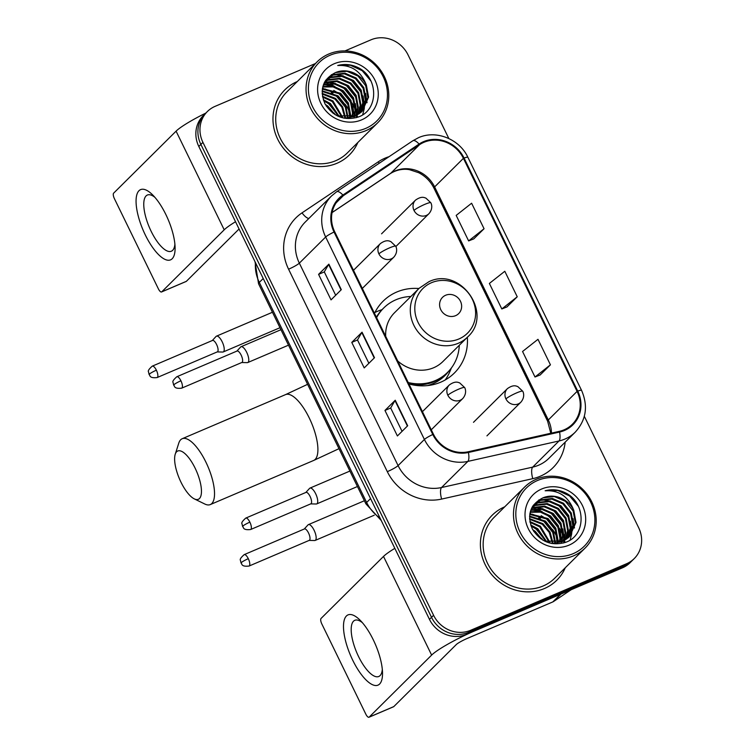 <?xml version="1.0" encoding="UTF-8"?>
<svg xmlns="http://www.w3.org/2000/svg" width="755" height="755" viewBox="0 0 755 755"><rect width="100%" height="100%" fill="white"/><g stroke="black" fill="none" stroke-linecap="round" stroke-linejoin="round"><path stroke-width="1.13" d="M418.902 288.514A50.594 46.81 45.2 0 0 396.752 292.025A50.594 46.81 45.2 0 0 383.096 301.207A50.594 46.81 45.2 0 0 374.489 313.344M408.917 383.946A50.594 46.81 45.2 0 0 440.731 382.181A50.594 46.81 45.2 0 0 454.387 372.998A50.594 46.81 45.2 0 0 467.336 337.287M382.021 309.692A50.594 46.81 45.2 0 0 377.226 311.419A50.594 46.81 45.2 0 0 374.905 312.495M376.103 316.666A46.3 42.837 -134.8 0 1 376.962 316.232M315.439 63.524L215.09 106.351A28.633 26.491 45.2 0 0 207.361 111.551L203.246 115.638A28.633 26.491 45.2 0 0 198.81 146.461L429.463 619.364A28.633 26.491 45.2 0 0 466.524 634.379L622.394 567.854A28.633 26.491 45.2 0 0 630.132 562.654L632.18 560.616A28.633 26.491 45.2 0 1 624.451 565.816A28.633 26.491 45.2 0 0 632.18 560.616L634.238 558.577A28.633 26.491 45.2 0 0 638.673 527.745L584.323 416.316M205.303 113.59A28.633 26.491 45.2 0 0 200.868 144.413L431.52 617.326A28.633 26.491 45.2 0 0 468.581 632.341L624.451 565.816L468.581 632.341A28.633 26.491 45.2 0 1 431.52 617.326L200.868 144.413A28.633 26.491 45.2 0 1 205.303 113.59M297.177 81.597A45.819 42.393 45.2 0 0 284.805 89.911A45.819 42.393 45.2 0 0 281.813 146.13A45.819 42.393 45.2 0 0 337.004 163.25A45.819 42.393 45.2 0 0 349.376 154.935A45.819 42.393 45.2 0 0 357.823 142.506A45.819 42.393 45.2 0 1 349.376 154.935A45.819 42.393 45.2 0 1 337.004 163.25A45.819 42.393 45.2 0 1 281.813 146.13A45.819 42.393 45.2 0 1 284.805 89.911A45.819 42.393 45.2 0 1 297.177 81.597A45.819 42.393 45.2 0 1 297.291 81.549A45.819 42.393 45.2 0 0 297.177 81.597M504.595 506.879A45.819 42.393 45.2 0 0 492.222 515.193A45.819 42.393 45.2 0 0 489.231 571.403A45.819 42.393 45.2 0 0 544.421 588.532A45.819 42.393 45.2 0 0 556.794 580.217A45.819 42.393 45.2 0 0 565.25 567.788A45.819 42.393 45.2 0 1 556.794 580.217A45.819 42.393 45.2 0 1 544.421 588.532A45.819 42.393 45.2 0 1 489.231 571.403A45.819 42.393 45.2 0 1 492.222 515.193A45.819 42.393 45.2 0 1 504.595 506.879A45.819 42.393 45.2 0 1 504.708 506.822A45.819 42.393 45.2 0 0 504.595 506.879M423.885 142.327A30.549 28.265 -134.8 0 1 463.419 158.333L577.084 391.392A30.549 28.265 -134.8 0 1 572.356 424.272A30.549 28.265 -134.8 0 1 559.342 431.341L468.204 451.764A30.549 28.265 -134.8 0 1 433.436 434.219L334.691 231.757A30.549 28.265 -134.8 0 1 339.42 198.876A30.549 28.265 -134.8 0 1 343.308 195.696L419.535 144.686A30.549 28.265 -134.8 0 1 423.885 142.327M423.555 141.647A31.314 28.964 45.2 0 0 419.091 144.063L342.874 195.073A31.314 28.964 45.2 0 0 334.04 232.04L432.785 434.493A31.314 28.964 45.2 0 0 468.421 452.481L559.559 432.058A31.314 28.964 45.2 0 0 577.735 391.109L464.07 158.059A31.314 28.964 45.2 0 0 423.555 141.647M540.127 374.99L550.433 364.825L537.985 339.316L522.554 351.49L535.002 377L540.25 374.933M473.753 238.901L484.059 228.737L471.611 203.227L456.18 215.401L468.628 240.911L473.876 238.844M506.935 306.945L517.241 296.781L504.802 271.272L489.372 283.446L501.82 308.955L507.067 306.889M207.361 111.551A28.633 26.491 45.2 0 0 202.925 142.374L433.578 615.287A28.633 26.491 45.2 0 0 470.639 630.293L626.508 563.768A28.633 26.491 45.2 0 0 634.238 558.577M448.838 138.533L408.021 54.841A28.633 26.491 45.2 0 0 370.969 39.826L344.969 50.925M341.307 289.665L331.03 299.877L318.582 274.358L328.869 264.146L341.307 289.665M407.681 425.754L397.404 435.965L384.956 410.446L395.243 400.235L407.681 425.754M374.499 357.71L364.212 367.921L351.773 342.402L362.051 332.191L374.499 357.71M351.773 342.402L357.493 339.958L361.796 332.502A7.635 1 -26 0 1 362.051 332.191M384.956 410.446L390.675 408.002L394.978 400.546A7.635 1 -26 0 1 395.243 400.235M318.582 274.358L324.301 271.913M335.682 295.252L324.291 271.894L328.604 264.458A7.635 1 -26 0 1 328.869 264.146M517.241 296.781L501.82 308.955M484.059 228.737L468.628 240.911M550.433 364.825L535.002 377M368.874 363.297L357.483 339.939M402.056 431.341L390.665 407.983M562.579 534.54A45.819 42.393 45.2 0 0 559.559 528.793A45.819 42.393 45.2 0 1 562.579 534.54M557.313 525.452A45.819 42.393 45.2 0 0 545.063 513.693A45.819 42.393 45.2 0 1 557.313 525.452M541.807 511.682A45.819 42.393 45.2 0 0 537.475 509.521A45.819 42.393 45.2 0 1 541.807 511.682M355.161 109.258A45.819 42.393 45.2 0 0 352.132 103.52A45.819 42.393 45.2 0 1 355.161 109.258A42.959 39.741 45.2 0 0 351.934 102.878M349.886 100.179A45.819 42.393 45.2 0 0 337.645 88.42A45.819 42.393 45.2 0 1 349.886 100.179M334.38 86.41A45.819 42.393 45.2 0 0 330.048 84.239A45.819 42.393 45.2 0 1 334.38 86.41M145.3 234.947A38.184 13.599 66.9 0 1 136.447 196.376A38.184 13.599 66.9 0 1 152.576 194.837A38.184 13.599 66.9 0 1 165.864 214.533A38.184 13.599 66.9 0 1 175.094 247.593A38.184 13.599 66.9 0 1 165.298 259.522A38.184 13.599 66.9 0 1 145.3 234.947M154.917 197.357A30.549 10.881 -113.1 0 0 147.376 195.026A30.549 10.881 -113.1 0 0 151.142 231.285A30.549 10.881 -113.1 0 0 171.357 251.217A30.549 10.881 -113.1 0 0 174.896 244.167M205.813 113.09A38.184 5.002 154 0 0 176.085 131.153L113.627 193.167A4.775 1.699 -113.1 0 0 114.42 198.697L158.39 288.863A4.775 1.699 -113.1 0 0 161.551 291.968A4.775 1.699 -113.1 0 0 161.749 291.836L186.362 281.332L239.071 228.991M235.532 221.734A38.184 5.002 154 0 0 224.207 229.813L161.749 291.836M186.362 281.332A4.775 1.699 66.9 0 1 186.164 281.464L161.551 291.968M365.769 128.369A41.044 37.977 45.2 0 0 383.21 76.736A41.044 37.977 45.2 0 0 330.095 55.219A41.044 37.977 45.2 0 0 312.655 106.851A41.044 37.977 45.2 0 0 365.769 128.369M366.09 130.577A42.959 39.741 45.2 0 0 377.689 122.791A42.959 39.741 45.2 0 0 380.492 70.083A42.959 39.741 45.2 0 0 328.746 54.03A42.959 39.741 45.2 0 0 317.147 61.825A42.959 39.741 45.2 0 0 314.344 114.534A42.959 39.741 45.2 0 0 366.09 130.577M317.147 61.825L286.825 91.94A42.959 39.741 45.2 0 0 284.022 144.649A42.959 39.741 45.2 0 0 335.758 160.702A42.959 39.741 45.2 0 0 347.357 152.906L377.689 122.791M357.615 117.27A42.959 39.741 45.2 0 0 357.351 116.062M357.096 115.024A42.959 39.741 45.2 0 0 356.813 113.986M356.624 113.354A42.959 39.741 45.2 0 0 355.69 110.57M349.188 98.877A42.959 39.741 45.2 0 0 338.778 88.967M334.852 86.532A42.959 39.741 45.2 0 0 329.01 83.833M327.84 83.409A42.959 39.741 45.2 0 0 325.509 82.672M324.216 82.927L325.849 82.153L337.287 80.842L348.376 85.636L356.096 95.309L358.314 107.323L356.162 115.496M324.027 83.333L336.645 81.483L347.734 86.268L355.445 95.942L357.672 107.965L355.718 115.694M324.999 81.446L328.425 79.605L339.854 78.293L350.943 83.078L358.663 92.752L360.881 104.775L357.832 114.618M324.801 81.795L327.783 80.247L339.212 78.926L350.301 83.72L358.021 93.393L360.239 105.407L357.426 114.845M326.037 80.03L330.992 77.057L342.421 75.736L353.51 80.53L361.23 90.204L363.457 102.218L359.389 113.618M325.745 80.379L330.35 77.689L341.779 76.378L352.868 81.172L360.588 90.836L362.815 102.859L359.012 113.873M366.373 85.098A23.867 22.084 45.2 0 0 335.494 72.584C322.753 79.171 319.252 89.581 324.99 103.822C333.182 116.704 344.308 121.093 358.361 116.987C378.868 110.032 378.538 77.992 358.682 67.893C351.783 64.392 344.79 63.599 337.721 65.506C351.462 64.732 361.013 71.263 366.373 85.098L368.591 97.112L362.173 111.278L355.596 115.751L337.428 115.921M325.169 81.144L327.264 78.69L333.568 74.5L344.997 73.188L356.086 77.982L363.806 87.646L366.024 99.669L360.833 112.504M361.532 111.919L354.944 116.393L344.459 118.242M325.716 80.294L326.622 79.332M326.943 79.011L332.917 75.141L344.356 73.82L355.445 78.614L363.155 88.288L365.382 100.302L360.484 112.788M325.263 104.332L327.812 106.049L334.956 114.562M326.264 106.03L333.332 113.467M323.291 99.698L330.379 103.501L339.382 116.6M338.146 115.449L328.765 103.86L323.631 100.708L329.737 104.133L338.438 116.298M322.47 96.253L332.955 100.943L342.685 117.355M322.611 97.055L332.304 101.585L341.911 117.223M322.168 93.365L335.522 98.395L342.657 106.87L345.507 117.629M322.206 94.054L334.88 99.037L341.845 107.191L344.837 117.591M322.187 90.836L338.089 95.847L345.809 105.511L348.027 117.591M322.159 91.44L337.447 96.48L345.044 105.879L347.423 117.62M322.451 88.561L340.665 93.29L348.385 102.963L350.603 114.977L350.32 117.318M322.366 89.109L340.024 93.931L347.734 103.605L349.763 117.403M322.895 86.495L333.399 86.174L343.232 90.742L350.952 100.415L353.17 112.429L352.415 116.865M322.772 86.995L333.04 86.882L342.591 91.374L350.311 101.047L352.528 113.071L351.905 116.997M323.499 84.626L334.843 83.418L345.799 88.184L353.519 97.857L355.747 109.871L354.359 116.251M323.338 85.07L334.484 84.098L345.158 88.826L352.878 98.499L355.105 110.513L353.887 116.412M335.494 72.584L346.923 71.272L358.012 76.066L365.731 85.74L367.949 97.754L361.853 111.598M334.238 63.731A31.502 29.143 45.2 0 0 320.856 103.35A31.502 29.143 45.2 0 0 361.617 119.866A31.502 29.143 45.2 0 0 375.009 80.238A31.502 29.143 45.2 0 0 334.238 63.731M337.721 65.506L350.377 65.223L362.183 70.687L370.922 81.002M346.602 77.661L351.896 80.889L361.277 92.478M341.468 82.767L346.762 85.995L356.134 97.584M338.891 85.315L344.186 88.552L353.566 100.141M336.324 87.873L341.619 91.1L350.99 102.689M333.757 90.421L339.052 93.658L348.423 105.247M331.181 92.978L336.475 96.206L345.856 107.795M365.647 93.393L367.043 102.718M331.37 74.679L333.55 74.509M334.729 74.481L343.327 75.896M363.07 95.942L364.476 105.275M364.429 106.587L364.231 108.663M364.184 108.984L362.683 114.769M324.556 82.248L325.839 82.163M327.019 82.144L335.616 83.55M355.36 103.605L356.766 112.929M356.719 114.241L356.634 115.26M356.605 115.581L356.52 116.317M356.417 117.006L356.294 117.695M324.452 84.692L333.049 86.108M352.793 106.153L354.189 115.477M354.142 116.789L354.067 117.818M180.974 482.171A26.246 9.353 -113.1 0 0 194.29 498.876A26.246 9.353 -113.1 0 0 201.453 491.967A26.246 9.353 -113.1 0 0 195.111 468.138A26.246 9.353 -113.1 0 0 175.236 454.227A26.246 9.353 -113.1 0 0 180.974 482.171M175.236 454.227L178.784 443.119A35.796 12.75 66.9 0 1 182.191 438.731A35.796 12.75 66.9 0 1 205.879 462.079A35.796 12.75 66.9 0 1 210.296 504.576A35.796 12.75 66.9 0 1 204.765 504L194.29 498.876M455.595 315.666A11.457 10.598 45.2 0 0 460.456 301.254A11.457 10.598 45.2 0 0 445.639 295.252A11.457 10.598 45.2 0 0 440.769 309.654A11.457 10.598 45.2 0 0 455.595 315.666M397.706 360.956A34.362 31.795 45.2 0 0 433.681 367.723A34.362 31.795 45.2 0 0 442.959 361.485L467.59 337.023C493.855 313.844 460.286 266.081 428.849 281.747L419.167 288.259A34.362 31.795 45.2 0 0 416.92 330.416A34.362 31.795 45.2 0 0 458.313 343.261A34.362 31.795 45.2 0 0 467.59 337.023M408.219 382.511A45.338 41.95 45.2 0 0 435.361 380.567A45.338 41.95 45.2 0 0 447.611 372.338A45.338 41.95 45.2 0 0 459.295 345.271M410.862 296.498A45.338 41.95 45.2 0 0 395.95 299.763A45.338 41.95 45.2 0 0 383.71 307.993A45.338 41.95 45.2 0 0 376.594 317.666M408.908 383.927A45.338 41.95 45.2 0 0 434.333 381.586A45.338 41.95 45.2 0 0 446.582 373.357L447.611 372.338M376.811 316.468A45.338 41.95 45.2 0 0 376.198 316.845M383.71 307.993L382.681 309.012A45.338 41.95 45.2 0 0 376.377 317.223M419.167 288.259L394.535 312.721A34.362 31.795 45.2 0 0 385.701 336.334M451.443 367.902L449.895 371.573A49.641 45.923 -134.8 0 1 445.186 379.982M217.195 351.924L222.725 352.047A8.588 3.058 -113.1 0 0 223.216 351.953A8.588 3.058 -113.1 0 0 223.574 351.707A8.588 3.058 -113.1 0 0 222.159 341.751A8.588 3.058 -113.1 0 0 216.468 336.154A8.588 3.058 -113.1 0 0 216.109 336.4A8.588 3.058 -113.1 0 0 216.062 336.437A8.588 3.058 -113.1 0 0 216.024 336.485M156.379 370.195A6.2 2.208 -113.1 0 1 157.144 377.557L217.355 351.858A6.2 2.208 -113.1 0 0 217.619 351.679A6.2 2.208 -113.1 0 0 216.591 344.497A6.2 2.208 -113.1 0 0 212.485 340.448L152.265 366.147C149.018 369.016 147.763 370.913 148.499 371.828L149.131 374.574A6.2 0.812 154 0 1 149.367 374.131A6.2 0.812 -26 0 1 156.379 370.195A6.2 2.208 -113.1 0 0 152.265 366.147M309.125 540.41L314.656 540.523A8.588 3.058 -113.1 0 0 315.146 540.438A8.588 3.058 -113.1 0 0 315.505 540.193A8.588 3.058 -113.1 0 0 314.089 530.236A8.588 3.058 -113.1 0 0 308.399 524.631A8.588 3.058 -113.1 0 0 308.04 524.876A8.588 3.058 -113.1 0 0 307.993 524.923A8.588 3.058 -113.1 0 0 307.955 524.97M248.301 558.681A6.2 2.208 -113.1 0 1 249.065 566.042L309.286 540.344A6.2 2.208 -113.1 0 0 309.55 540.165A6.2 2.208 -113.1 0 0 308.521 532.973A6.2 2.208 -113.1 0 0 304.416 528.934L244.195 554.632C240.949 557.501 239.694 559.398 240.43 560.314L241.053 563.06A6.2 0.812 154 0 1 241.298 562.617A6.2 0.812 -26 0 1 248.301 558.681A6.2 2.208 -113.1 0 0 244.195 554.632M241.742 362.523L247.272 362.636A8.588 3.058 -113.1 0 0 247.763 362.551A8.588 3.058 -113.1 0 0 248.121 362.306A8.588 3.058 -113.1 0 0 246.96 352.896A8.588 3.058 -113.1 0 0 241.015 346.743A8.588 3.058 -113.1 0 0 240.656 346.989A8.588 3.058 -113.1 0 0 240.619 347.036A8.588 3.058 -113.1 0 0 240.571 347.083M180.926 380.794A6.2 2.208 -113.1 0 1 181.691 388.155L241.902 362.457A6.2 2.208 -113.1 0 0 242.166 362.277A6.2 2.208 -113.1 0 0 241.138 355.086A6.2 2.208 -113.1 0 0 237.032 351.037L176.821 376.745C173.565 379.614 172.31 381.511 173.046 382.426L173.678 385.173A6.2 0.812 154 0 1 173.924 384.72A6.2 0.812 -26 0 1 180.926 380.794A6.2 2.208 -113.1 0 0 176.821 376.745M310.692 503.887L316.222 504A8.588 3.058 -113.1 0 0 316.713 503.915A8.588 3.058 -113.1 0 0 317.072 503.66A8.588 3.058 -113.1 0 0 315.911 494.261A8.588 3.058 -113.1 0 0 309.965 488.108A8.588 3.058 -113.1 0 0 309.607 488.353A8.588 3.058 -113.1 0 0 309.559 488.4A8.588 3.058 -113.1 0 0 309.522 488.447M249.867 522.149A6.2 2.208 -113.1 0 1 250.632 529.519L310.852 503.821A6.2 2.208 -113.1 0 0 311.107 503.642A6.2 2.208 -113.1 0 0 310.088 496.45A6.2 2.208 -113.1 0 0 305.983 492.402L245.762 518.1C242.506 520.978 241.251 522.875 241.996 523.791L242.619 526.528A6.2 0.812 154 0 1 242.865 526.084A6.2 0.812 -26 0 1 249.867 522.149A6.2 2.208 -113.1 0 0 245.762 518.1M352.727 660.229A38.184 13.599 66.9 0 1 343.874 621.658A38.184 13.599 66.9 0 1 360.003 620.11A38.184 13.599 66.9 0 1 373.281 639.806A38.184 13.599 66.9 0 1 382.521 672.875A38.184 13.599 66.9 0 1 372.715 684.804A38.184 13.599 66.9 0 1 352.727 660.229M362.334 622.639A30.549 10.881 -113.1 0 0 354.803 620.308A30.549 10.881 -113.1 0 0 358.568 656.567A30.549 10.881 -113.1 0 0 378.784 676.489A30.549 10.881 -113.1 0 0 382.313 669.44M560.512 594.27L474.725 630.878A38.184 5.002 154 0 0 431.634 655.095L369.176 717.108L393.789 706.605L456.246 644.591A9.541 1.255 -26 0 1 467.015 638.532L552.802 601.924L560.512 594.27A4.775 4.417 45.2 0 0 561.192 593.902M394.827 548.347A38.184 5.002 154 0 0 383.512 556.426L321.054 618.449A4.775 1.699 -113.1 0 0 321.838 623.979L365.816 714.136A4.775 1.699 -113.1 0 0 368.978 717.25A4.775 1.699 -113.1 0 0 369.176 717.108M393.789 706.605A4.775 1.699 66.9 0 1 393.582 706.746L368.978 717.25M571.158 589.721L553.481 601.556A4.775 4.417 -134.8 0 1 552.802 601.924M573.196 553.651A41.044 37.977 45.2 0 0 590.627 502.018A41.044 37.977 45.2 0 0 537.513 480.501A41.044 37.977 45.2 0 0 520.072 532.133A41.044 37.977 45.2 0 0 573.196 553.651M573.507 555.859A42.959 39.741 45.2 0 0 585.106 548.064A42.959 39.741 45.2 0 0 587.909 495.365A42.959 39.741 45.2 0 0 536.173 479.312A42.959 39.741 45.2 0 0 524.574 487.107A42.959 39.741 45.2 0 0 521.771 539.806A42.959 39.741 45.2 0 0 573.507 555.859M524.574 487.107L494.242 517.222A42.959 39.741 45.2 0 0 491.439 569.921A42.959 39.741 45.2 0 0 543.175 585.974A42.959 39.741 45.2 0 0 554.774 578.179L585.106 548.064M565.033 542.543A42.959 39.741 45.2 0 0 564.778 541.344M564.513 540.306A42.959 39.741 45.2 0 0 564.24 539.268M564.051 538.636A42.959 39.741 45.2 0 0 563.107 535.842M562.579 534.502A42.959 39.741 45.2 0 0 559.351 528.151M556.605 524.159A42.959 39.741 45.2 0 0 546.205 514.249M542.279 511.815A42.959 39.741 45.2 0 0 536.428 509.106M535.267 508.691A42.959 39.741 45.2 0 0 532.936 507.955M531.633 508.209L533.275 507.435L544.704 506.124L555.793 510.909L563.513 520.582L565.74 532.605L563.579 540.769M531.444 508.615L544.062 506.756L555.151 511.55L562.871 521.224L565.099 533.238L563.145 540.976M532.417 506.718L535.842 504.887L547.271 503.566L558.36 508.36L566.08 518.034L568.307 530.048L565.259 539.891M532.218 507.067L535.201 505.52L546.629 504.208L557.719 509.002L565.438 518.666L567.666 530.69L564.844 540.127M533.455 505.303L538.419 502.33L549.848 501.018L560.937 505.812L568.657 515.476L570.874 527.5L566.816 538.891M533.172 505.661L537.777 502.972L549.206 501.65L560.295 506.445L568.015 516.118L570.233 528.132L566.439 539.155M573.791 510.371A23.867 22.084 45.2 0 0 542.911 497.866C530.18 504.444 526.679 514.863 532.407 529.104C540.608 541.986 551.726 546.375 565.778 542.269C586.286 535.314 585.965 503.274 566.099 493.166C559.2 489.665 552.216 488.872 545.148 490.778C558.889 490.004 568.44 496.535 573.791 510.371L576.018 522.394L569.6 536.56L563.013 541.033L544.846 541.203M532.596 506.426L534.682 503.972L540.986 499.782L552.415 498.46L563.504 503.255L571.224 512.928L573.451 524.942L568.26 537.777M568.959 537.201L562.371 541.665L551.877 543.524M533.134 505.567L534.04 504.604M534.37 504.293L540.344 500.414L551.773 499.102L562.862 503.896L570.582 513.57L572.809 525.584L567.911 538.07M532.681 529.614L535.229 531.331L542.383 539.834M533.681 531.303L540.75 538.749M530.708 524.97L537.805 528.774L546.799 541.873M531.048 525.971L537.164 529.415L545.865 541.571M529.887 521.535L540.372 526.226L550.102 542.628M530.029 522.328L539.731 526.867L549.329 542.496M529.585 518.647L542.939 523.677L550.074 532.152L552.934 542.902M529.623 519.336L542.298 524.31L549.262 532.473L552.254 542.873M529.614 516.109L545.516 521.12L553.236 530.793L555.453 542.864M529.576 516.722L544.874 521.762L552.462 531.161L554.849 542.902M529.868 513.834L548.083 518.572L555.803 528.245L558.03 540.259L557.737 542.6M529.784 514.381L547.441 519.204L555.161 528.877L557.19 542.685M530.321 511.777L540.825 511.456L550.65 516.014L558.37 525.688L560.597 537.702L559.842 542.137M530.189 512.267L540.467 512.154L550.008 516.656L557.728 526.329L559.955 538.343L559.332 542.269M530.916 509.899L542.26 508.691L553.226 513.466L560.946 523.139L563.164 535.153L561.777 541.524M530.756 510.352L541.901 509.38L552.584 514.098L560.304 523.772L562.522 535.795L561.305 541.694M542.911 497.866L554.34 496.554L565.429 501.339L573.149 511.012L575.376 523.026L569.27 536.871M541.665 489.004A31.502 29.143 45.2 0 0 528.283 528.632A31.502 29.143 45.2 0 0 569.043 545.138A31.502 29.143 45.2 0 0 582.426 505.52A31.502 29.143 45.2 0 0 541.665 489.004M545.148 490.778L557.803 490.495L569.6 495.959L578.349 506.284M554.028 502.943L559.323 506.171L568.694 517.76M548.885 508.04L554.179 511.277L563.551 522.866M546.318 510.597L551.612 513.825L560.984 525.414M543.751 513.145L549.036 516.382L558.417 527.971M541.175 515.703L546.469 518.93L555.84 530.52M538.608 518.251L543.902 521.488L553.273 533.077M531.048 525.98L536.192 529.142L545.563 540.731M573.064 518.676L574.461 528M538.787 499.961L540.976 499.782M542.156 499.763L550.744 501.178M570.497 521.224L571.894 530.548M571.846 531.86L571.648 533.945M571.601 534.266L570.101 540.042M531.973 507.52L533.266 507.435M534.446 507.417L543.034 508.832M562.786 528.877L564.183 538.202M564.136 539.514L564.06 540.542M564.023 540.863L563.938 541.599M563.834 542.279L563.721 542.968M531.869 509.974L540.467 511.38M560.219 531.435L561.616 540.759M561.569 542.071L561.484 543.09M198.81 146.461L202.925 142.374M622.394 567.854L626.508 563.768M466.524 634.379L470.639 630.293M429.463 619.364L433.578 615.287M255.464 262.608A38.184 35.325 45.2 0 0 259.305 282.398L263.221 278.51M381.247 520.506L365.892 503.84L258.55 283.767A19.092 2.501 -26 0 1 259.305 282.398L366.637 502.471L370.554 498.583M365.892 503.84A19.092 2.501 -26 0 1 366.637 502.471A38.184 35.325 45.2 0 0 380.105 518.156M463.419 158.333L434.625 186.919A30.549 28.265 45.2 0 0 395.101 170.913A30.549 28.265 45.2 0 0 390.741 173.272L332.106 212.514M565.174 442.156A47.725 44.158 -134.8 0 1 540.212 476.263A47.725 44.158 -134.8 0 1 532.775 478.651L441.637 499.074A47.725 44.158 -134.8 0 1 387.315 471.658L288.57 269.195A47.725 44.158 -134.8 0 1 302.038 212.853L378.255 161.834A47.725 44.158 -134.8 0 1 389.061 156.681M559.559 432.058A9.541 3.133 77.4 0 1 559.002 440.977L532.69 467.118A38.184 35.325 45.2 0 0 538.636 465.203A38.184 35.325 45.2 0 0 548.951 458.276L575.263 432.134A38.184 35.325 -134.8 0 1 559.002 440.977L467.864 461.399A38.184 35.325 -134.8 0 1 424.404 439.467L325.66 237.013A9.541 1.255 -26 0 1 334.04 232.04M412.655 140.921A9.541 3.567 56.2 0 1 412.853 140.751A9.541 3.567 56.2 0 1 419.091 144.063M432.785 434.493A9.541 1.255 154 0 0 424.404 439.467L398.083 465.599A38.184 35.325 45.2 0 0 441.543 487.532L532.69 467.118A9.541 3.133 -102.6 0 0 532.775 478.651M468.421 452.481A9.541 3.133 77.4 0 1 467.864 461.399L441.543 487.532A9.541 3.133 -102.6 0 0 441.637 499.074M336.437 191.93A9.541 3.567 56.2 0 1 336.636 191.77A9.541 3.567 56.2 0 1 342.874 195.073M288.57 269.195A9.541 1.255 -26 0 0 299.339 263.146L325.66 237.013A38.184 35.325 -134.8 0 1 331.577 195.913L305.256 222.046A38.184 35.325 45.2 0 0 299.339 263.146L398.083 465.599A9.541 1.255 -26 0 1 387.315 471.658M577.735 391.109A9.541 1.255 -26 0 1 581.558 390.354L467.883 157.304A9.541 1.255 154 0 0 464.07 158.059M302.038 212.853A9.541 3.567 -123.8 0 0 308.861 218.469M378.255 161.834A9.541 3.567 -123.8 0 0 379.303 163.212M551.461 433.106A30.549 28.265 45.2 0 0 548.3 419.978L434.625 186.919A17.186 2.256 -26 0 0 433.955 188.155C430.548 181.36 425.48 176.217 418.732 172.725L409.682 169.733C406.096 168.978 398.395 168.573 390.382 173.565A17.186 6.417 -123.8 0 0 390.741 173.272L419.535 144.686M577.084 391.392L548.3 419.978A17.186 2.256 -26 0 0 547.62 421.205L433.955 188.155M343.308 195.696L336.211 202.746M374.225 357.983L361.796 332.502M341.034 289.939L328.604 264.458M407.407 426.028L394.978 400.546M224.207 229.813L176.085 131.153M335.38 114.817A38.184 35.325 45.2 0 0 334.106 113.052M351.283 116.987A39.137 36.212 45.2 0 0 350.613 114.826M350.009 113.165A39.137 36.212 45.2 0 0 345.186 104.247M333.078 92.856A39.137 36.212 45.2 0 0 324.735 88.892M323.31 88.429A39.137 36.212 45.2 0 0 322.517 88.193M338.986 448.678L313.665 460.456A35.796 12.75 -113.1 0 0 309.248 417.959A35.796 12.75 -113.1 0 0 285.56 394.61L307.596 384.323M458.917 338.967A31.568 29.209 45.2 0 0 472.328 299.254A31.568 29.209 45.2 0 0 431.482 282.71A31.568 29.209 45.2 0 0 418.072 322.413A31.568 29.209 45.2 0 0 458.917 338.967M427.538 385.588A45.772 42.346 45.2 0 0 449.065 370.809M381.558 233.833L415.486 200.15C421.837 195.62 424.593 197.801 425.895 198.112L430.794 202.736A9.541 1.255 154 0 0 424.782 204.369A9.541 1.255 -26 0 0 414.004 210.418A9.541 8.833 45.2 0 0 426.358 215.43A9.541 8.833 45.2 0 0 428.934 213.693L395.856 246.545M415.486 200.15A9.541 8.833 45.2 0 0 414.004 210.418M473.489 422.319L507.417 388.627C513.768 384.097 516.514 386.286 517.826 386.598L522.724 391.222A9.541 1.255 154 0 0 516.713 392.855A9.541 1.255 -26 0 0 505.935 398.904A9.541 8.833 45.2 0 0 518.289 403.906A9.541 8.833 45.2 0 0 520.865 402.179L486.937 435.871M507.417 388.627A9.541 8.833 45.2 0 0 505.935 398.904M353.491 270.299L380.378 243.591C386.73 239.061 389.486 241.251 390.788 241.562L395.686 246.187A9.541 1.255 154 0 0 389.674 247.819A9.541 1.255 -26 0 0 378.906 253.869A9.541 8.833 45.2 0 0 391.25 258.871A9.541 8.833 45.2 0 0 393.827 257.144L362.334 288.419M380.378 243.591A9.541 8.833 45.2 0 0 378.906 253.869M422.432 411.664L449.329 384.956C455.68 380.426 458.427 382.615 459.738 382.927L464.636 387.551A9.541 1.255 154 0 0 458.625 389.184A9.541 1.255 -26 0 0 447.847 395.233A9.541 8.833 45.2 0 0 460.201 400.235A9.541 8.833 45.2 0 0 462.777 398.508L431.275 429.784M449.329 384.956A9.541 8.833 45.2 0 0 447.847 395.233M431.634 655.095L383.512 556.426M561.05 594.034L553.481 601.556M542.807 540.089A38.184 35.325 45.2 0 0 541.533 538.324M558.709 542.26A39.137 36.212 45.2 0 0 558.039 540.099M557.426 538.447A39.137 36.212 45.2 0 0 552.603 529.519M540.495 518.128A39.137 36.212 45.2 0 0 532.162 514.164M530.727 513.702A39.137 36.212 45.2 0 0 529.934 513.476M258.55 283.767L255.02 261.692M467.883 157.304C459.531 139.071 436.031 129.681 418.506 137.693L412.853 140.751L336.636 191.77L331.577 195.913M575.263 432.134C586.22 419.997 588.315 406.077 581.558 390.354M390.382 173.565L332.096 212.58M550.791 433.257L547.62 421.205M313.665 460.456L210.296 504.576M285.56 394.61L182.191 438.731M279.992 327.717L223.216 351.953M430.794 202.736C431.482 203.68 433.285 208.682 428.934 213.693M272.451 312.259L216.468 336.154M212.325 340.514L216.062 336.437M157.144 377.557C148.641 378.519 150.292 374.895 149.131 374.574M374.244 515.212L315.146 540.438M522.724 391.222C523.413 392.166 525.206 397.168 520.865 402.179M364.382 500.744L308.399 524.631M304.256 529L307.993 524.923M249.065 566.042C240.571 567.005 242.223 563.381 241.053 563.06M280.954 329.699L241.015 346.743M288.495 345.167L247.763 362.551M236.872 351.113L240.619 347.036M181.691 388.155C173.188 389.118 174.839 385.494 173.678 385.173M395.686 246.187C396.375 247.13 398.178 252.132 393.827 257.144M349.905 471.063L309.965 488.108M357.445 486.522L316.713 503.915M305.813 492.477L309.559 488.4M250.632 529.519C242.138 530.482 243.789 526.848 242.619 526.528M464.636 387.551C465.325 388.495 467.118 393.497 462.777 398.508"/></g></svg>
